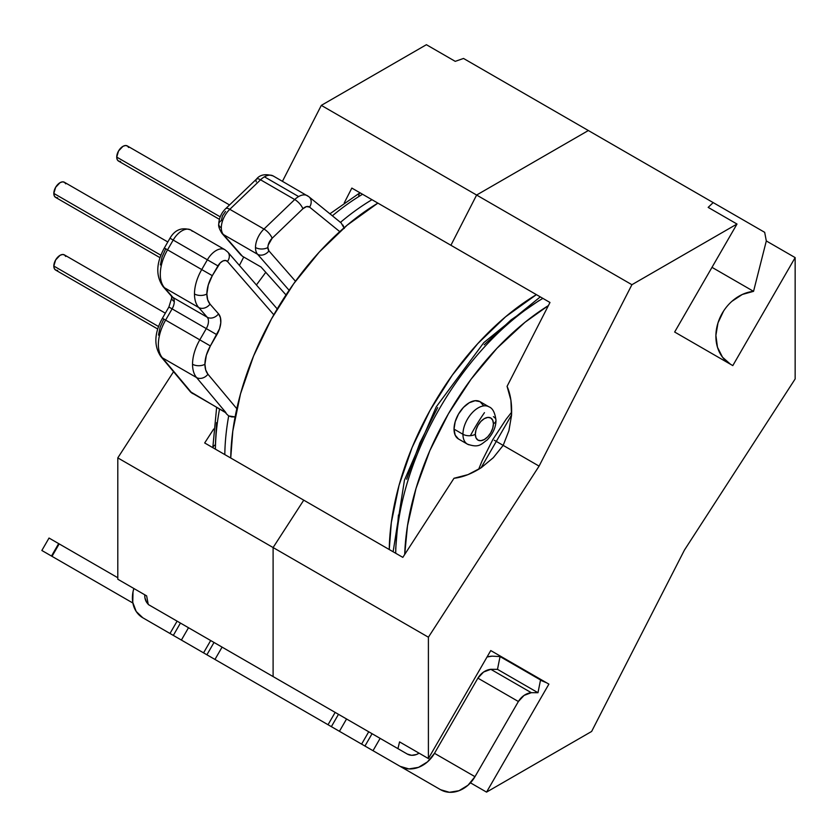 <?xml version="1.0" encoding="UTF-8"?>
<svg xmlns="http://www.w3.org/2000/svg" width="837" height="837" viewBox="0 0 837 837"><rect width="100%" height="100%" fill="white"/><g stroke="black" fill="none" stroke-linecap="round" stroke-linejoin="round"><path stroke-width="1.26" d="M212.88 447.701A8.757 5.053 180 0 1 215.381 444.782L216.584 422.643M227.821 252.094A8.757 7.01 139 0 1 227.884 252.167A8.757 7.01 139 0 1 227.465 261.489A8.757 7.01 -41 0 0 227.884 252.167L224.881 249.688A17.514 10.107 120 0 0 207.367 259.794L217.944 265.904L207.367 259.794A17.514 10.107 -60 0 1 224.881 249.688L190.7 229.955A17.514 10.107 120 0 0 173.186 240.062L207.367 259.794L201.727 269.566L167.546 249.834A35.028 20.224 120 0 0 164.502 287.761L198.683 307.493L207.199 317.223L173.018 297.491L164.502 287.761L198.683 307.493A35.028 20.224 -60 0 1 194.477 293.975A35.028 20.224 -60 0 1 201.727 269.566L167.546 249.834L173.186 240.062L207.367 259.794L201.727 269.566L212.305 275.666L217.944 265.904A8.757 5.053 -60 0 1 227.465 261.489L273.804 314.775L227.465 261.489L225.498 260.464L222.924 260.966L220.236 262.902L212.305 275.666L208.277 284.957L206.865 293.975A26.271 15.171 -60 0 1 212.305 275.666L201.727 269.566A35.028 20.224 120 0 0 194.477 293.975A8.757 5.053 0 0 0 206.865 293.975L207.67 299.761L210.014 304.113L218.53 313.844L220.434 317.673L220.78 322.841L219.545 328.753L210.369 345.943L206.341 355.233L204.929 364.252L205.693 369.923L207.942 374.223A8.757 6.999 140.1 0 1 196.559 377.55L225.906 412.599L191.725 392.867A8.757 5.053 120 0 0 192.531 393.547A8.757 5.053 -60 0 1 191.725 392.867L162.378 357.817L196.559 377.55L225.906 412.599L191.725 392.867L162.378 357.817L196.559 377.55A35.028 20.224 -60 0 1 192.541 364.252A8.757 5.053 0 0 0 204.929 364.252A26.271 15.171 -60 0 1 210.369 345.943L199.802 339.843A35.028 20.224 120 0 0 192.541 364.252A35.028 20.224 -60 0 1 199.802 339.843L165.621 320.111L172.108 308.863L206.289 328.606L199.802 339.843L165.621 320.111A35.028 20.224 120 0 0 162.378 357.817A35.028 20.224 -60 0 1 165.621 320.111L172.108 308.863A10.504 6.068 120 0 0 174.284 301.54A10.504 6.068 120 0 0 173.018 297.491A8.757 7.02 138.8 0 1 171.501 296.225M493.411 416.68A8.757 5.053 180 0 1 495.975 420.258A8.757 5.053 180 0 1 493.411 423.825A12.785 7.387 -60 0 1 484.372 439.488A12.785 7.387 -60 0 1 475.332 434.267A8.757 5.053 180 0 1 462.945 434.267A21.542 12.44 120 0 0 468.95 444.792M160.788 356.457A8.757 6.999 -39.9 0 0 162.378 357.817A8.757 6.999 140.1 0 1 160.85 356.541C153.726 345.922 154.238 333.157 162.409 318.259L165.621 320.111L162.409 318.259L168.896 307.022L172.108 308.863L168.896 307.022L171.721 297.972A8.757 5.053 0 0 0 174.284 301.54A10.504 6.068 120 0 0 173.018 297.491L207.199 317.223A10.504 6.068 -60 0 1 206.289 328.606L172.108 308.863A10.504 6.068 120 0 0 174.284 301.54A8.757 5.053 180 0 1 171.721 297.972L171.449 296.141M240.439 254.364L242.416 256.258L260.987 266.982L286.003 294.927L260.987 266.982L242.416 256.258L223.406 234.548A8.757 7.02 138.8 0 1 221.962 233.356A8.757 7.02 -41.2 0 0 223.406 234.548A17.514 10.107 -60 0 1 221.313 227.79A8.757 5.053 180 0 1 218.739 224.211A8.757 5.053 180 0 1 221.313 220.644L222.485 215.779L225.551 211.395M221.899 233.293A8.757 7.02 138.8 0 0 221.962 233.356C219.357 229.171 218.279 226.126 218.739 224.211A8.757 5.053 0 0 0 221.313 227.79A17.514 10.107 -60 0 1 229.798 209.313L260.548 179.798A17.514 10.107 -60 0 1 264.44 176.827L298.621 196.569L264.44 176.827A17.514 10.107 -60 0 1 273.197 175.969A17.514 10.107 120 0 0 264.44 176.827A17.514 10.107 120 0 0 260.548 179.798L294.729 199.541L263.979 229.045A17.514 10.107 120 0 0 255.494 247.522A8.757 5.053 0 0 0 267.871 247.522A8.757 5.053 -60 0 1 272.119 238.283A8.757 3.212 -133.8 0 0 263.979 229.045L229.798 209.313L260.548 179.798L294.729 199.541L263.979 229.045L229.798 209.313A17.514 10.107 120 0 0 221.313 227.79A17.514 10.107 120 0 0 223.406 234.548L257.587 254.281L289.11 290.293L257.587 254.281A17.514 10.107 -60 0 1 255.494 247.522A17.514 10.107 -60 0 1 263.979 229.045A8.757 3.212 46.2 0 1 272.119 238.283L268.175 245.147L267.871 247.522L268.928 250.901L295.482 281.253L268.928 250.901A8.757 5.053 -60 0 1 267.871 247.522A8.757 5.053 180 0 1 255.494 247.522A17.514 10.107 120 0 0 257.587 254.281A8.757 7.02 -41.2 0 0 268.928 250.901A8.757 7.02 138.8 0 1 257.587 254.281L223.406 234.548L241.035 255.159M332.383 215.81A211.531 122.129 -60 0 1 362.557 194.268A211.531 122.129 120 0 0 332.383 215.81M458.488 438.986L467.402 444.133A21.542 12.44 -60 0 1 467.402 444.133A21.542 12.44 -60 0 1 462.945 434.267L454.031 429.119A21.542 12.44 120 0 0 458.488 438.986L455.192 435.177L454.031 429.119L455.192 421.722L458.488 414.106L463.426 407.441L469.264 402.733L475.092 400.714L480.03 401.666L483.336 405.464M53.819 266.061L158.538 326.524L53.819 266.061A8.757 5.053 120 0 0 55.64 270.069L54.29 268.531L53.819 266.061L55.64 259.962L60.013 255.337L62.388 254.511L64.397 254.898A8.757 5.053 120 0 0 57.648 257.252A8.757 5.053 120 0 0 53.819 266.061M53.819 193.42L160.861 255.212L53.819 193.42A8.757 5.053 120 0 0 55.64 197.427L54.29 195.879L53.819 193.42L55.64 187.31L60.013 182.686L62.388 181.87L64.397 182.257A8.757 5.053 120 0 0 57.648 184.6A8.757 5.053 120 0 0 53.819 193.42M116.73 157.094L220.225 216.846L116.73 157.094A8.757 5.053 120 0 0 118.551 161.102L117.201 159.553L116.73 157.094L118.551 150.984L122.924 146.37L125.299 145.544L127.308 145.931A8.757 5.053 120 0 0 120.559 148.275A8.757 5.053 120 0 0 116.73 157.094M308.152 196.224A17.514 10.107 120 0 0 307.378 195.701A17.514 10.107 120 0 0 298.621 196.569A17.514 10.107 120 0 0 294.729 199.541A17.514 10.107 -60 0 1 298.621 196.569A17.514 10.107 -60 0 1 307.378 195.701A17.514 10.107 -60 0 1 307.451 195.732M478.628 469.358L482.102 460.831L492.888 439.435L506.019 419.4L511.679 412.128M548.392 305.589L525.008 322.276L496.948 348.307L471.085 379.203L448.423 413.76L429.82 450.672L415.999 488.515L407.483 525.835L404.721 554.429A211.531 122.129 -60 0 1 548.392 305.589M158.465 335.082L160.17 327.1L163.801 319.064M160.38 264.963L162.075 256.907L165.736 248.788M256.415 284.967L265.716 272.391L256.415 284.967M207.942 374.223L236.808 408.707L207.942 374.223A26.271 15.171 -60 0 1 204.929 364.252A8.757 5.053 180 0 1 192.541 364.252A35.028 20.224 120 0 0 196.559 377.55A8.757 6.999 -39.9 0 0 207.942 374.223M339.759 231.629L309.575 207.116L306.52 206.582L302.868 208.779L272.119 238.283L302.868 208.779A8.757 5.053 -60 0 1 309.575 207.116L339.759 231.629M340.46 222.37A211.531 122.129 -60 0 1 371.973 199.698M395.692 548.884L398.454 514.996M406.615 479.224L419.86 442.951L437.688 407.567M484.204 344.823L511.104 319.87L539.08 300.546M219.524 409.136A211.531 122.129 120 0 0 215.402 449.155A211.531 122.129 -60 0 1 219.524 409.136M226.722 414.106L228.689 415.926L235.207 416.92L231.692 416.92L228.689 415.926A211.531 122.129 120 0 0 224.808 454.585A211.531 122.129 -60 0 1 228.689 415.926L226.67 414.033M542.878 298.37A211.531 122.129 120 0 0 395.713 553.257M120.559 161.489L118.551 161.102L219.409 219.325M229.537 204.96L127.308 145.931L128.647 147.479M57.648 197.814L55.64 197.427L159.972 257.66M167.819 241.966L64.397 182.257L65.736 183.805M57.648 270.456L55.64 270.069L157.701 329.004M165.339 313.184L64.397 254.898L65.736 256.446M480.03 401.666A21.542 12.44 120 0 0 463.426 407.441A21.542 12.44 120 0 0 454.031 429.119L462.945 434.267A21.542 12.44 -60 0 1 472.35 412.589A21.542 12.44 -60 0 1 488.944 406.813A21.542 12.44 -60 0 1 488.954 406.824L480.03 401.666M487.406 406.154A21.542 12.44 120 0 0 471.409 413.614A21.542 12.44 120 0 0 462.945 434.267A8.757 5.053 0 0 0 475.332 434.267L476.012 437.866L477.979 440.126L480.909 440.691L484.372 439.488L487.825 436.694L490.764 432.739L492.721 428.22L493.411 423.825L492.721 420.226L490.764 417.977L487.825 417.401L484.372 418.605L480.909 421.398L477.979 425.353L476.012 429.873L475.332 434.267A12.785 7.387 -60 0 1 484.372 418.605A12.785 7.387 -60 0 1 493.411 423.825A8.757 5.053 -0 0 0 495.975 420.258C495.012 412.683 492.679 408.194 488.944 406.813M358.759 196.433A8.757 5.053 60 0 1 360.046 192.813M342.992 225.122L344.31 228.438L341.182 222.956L308.905 196.747A8.757 7.125 129.1 0 1 309.575 207.116A8.757 7.125 -50.9 0 0 308.905 196.747L273.197 175.958A17.514 10.107 -60 0 1 273.971 176.492M226.701 414.064L225.32 412.453M225.906 412.599L225.268 412.369M206.289 328.606L199.802 339.843L210.369 345.943L216.856 334.706L206.289 328.606L216.856 334.706A19.261 11.122 120 0 0 218.53 313.844A8.757 7.02 138.8 0 1 207.199 317.223A10.504 6.068 -60 0 1 206.289 328.606M198.683 307.493L207.199 317.223A8.757 7.02 -41.2 0 0 218.53 313.844L210.014 304.113A8.757 7.02 138.8 0 1 198.683 307.493A8.757 7.02 -41.2 0 0 210.014 304.113A26.271 15.171 -60 0 1 206.865 293.975A8.757 5.053 180 0 1 194.477 293.975A35.028 20.224 120 0 0 198.683 307.493M294.729 199.541A8.757 3.212 46.2 0 1 302.868 208.779A8.757 3.212 -133.8 0 0 294.729 199.541M229.798 209.313A8.757 3.212 -133.8 0 0 225.687 208.654A8.757 3.212 46.2 0 1 225.687 208.654A8.757 3.212 46.2 0 1 229.798 209.313M260.548 179.798A8.757 3.212 -133.8 0 0 256.436 179.149A8.757 3.212 46.2 0 1 260.548 179.798M256.3 181.891A8.757 3.212 46.2 0 1 256.436 179.149L225.687 208.654C221.334 212.933 219.012 218.122 218.739 224.211M171.376 239.016L173.186 240.062A17.514 10.107 -60 0 1 190.71 229.955A17.514 10.107 -60 0 1 192.238 231.232M162.985 286.484A8.757 7.02 -41.2 0 0 164.502 287.761A35.028 20.224 -60 0 1 167.546 249.834L164.345 247.982L167.546 249.834L173.186 240.062L169.984 238.21C174.891 229.777 181.796 227.026 190.7 229.955M163.058 286.568L171.575 296.308A8.757 7.02 -41.2 0 0 173.018 297.491L164.502 287.761A8.757 7.02 138.8 0 1 163.058 286.568C155.64 275.98 156.069 263.121 164.345 247.982L169.984 238.21M160.85 356.541L190.198 391.59A8.757 6.999 -39.9 0 0 191.725 392.867L190.187 391.57M340.063 222.14L340.941 222.768M470.394 435.7A129.609 74.828 -60 0 1 484.466 412.662M377.885 203.119A211.928 122.359 120 0 0 230.73 458.006L232.801 431.055L240.512 393.871L253.601 355.945L271.575 318.73L293.735 283.67L319.232 252.104L347.083 225.247L377.885 203.119M389.247 549.532A211.928 122.359 -60 0 1 536.412 294.634L505.611 316.763L477.76 343.63L452.262 375.196L430.103 410.256L412.128 447.46L399.029 485.387L391.318 522.57L389.247 549.522M344.258 202.878L351.833 188.074L450.913 245.272L476.619 195.042L321.314 105.378L282.456 181.305L321.314 105.378L476.619 195.042L588.359 130.53L463.52 58.454L588.359 130.53L476.619 195.042L450.913 245.272L476.619 195.042L631.914 284.706L736.999 224.034L708.165 207.388L713.187 202.606L588.359 130.53L476.619 195.042L588.359 130.53L764.683 232.33L766.315 240.951L795.15 257.608L795.15 378.952L684.457 550.045L591.633 731.454L486.548 792.116L470.467 782.836L486.548 792.116L548.894 684.122L490.754 650.558L428.398 758.552L428.398 637.208L273.103 547.544L303.747 500.16L204.678 442.961L213.707 429.004L204.678 442.961L303.747 500.16L273.103 547.544L117.797 457.881L273.103 547.544L273.103 676.568L273.103 547.544L273.103 676.568L148.264 604.502L397.931 748.644L273.103 676.568L273.103 547.544L428.398 637.208L539.091 466.115L631.914 284.706L476.619 195.042L450.913 245.272L549.982 302.481L507.076 386.338C510.57 394.353 512.056 404.03 511.533 415.361L508.906 430.71L503.173 445.378L494.28 440.241L503.173 445.378L493.338 457.672L481.359 467.621C471.806 473.742 462.683 477.289 453.999 478.272L402.827 557.369L453.999 478.272L467.977 474.631L481.359 467.621L493.338 457.672L503.173 445.378L539.091 466.115L503.173 445.378L508.906 430.71L511.533 415.361L510.915 400.264L507.076 386.338L549.982 302.481L351.833 188.074L344.258 202.878M243.724 257.011L239.413 265.423L243.724 257.011M173.552 371.701L117.797 457.881L117.797 579.225L146.632 595.871L148.264 604.502L153.767 607.672L148.264 604.502L146.632 595.871L117.797 579.225L117.797 457.881L173.552 371.701M463.52 58.454L455.234 61.352L426.399 44.706L321.314 105.378L426.399 44.706L455.234 61.352L463.52 58.454M183.177 641.1A28.468 23.248 -60 0 0 183.303 641.173L142.824 617.79A28.468 23.248 120 0 1 133.857 588.495L133.01 591.832L132.759 602.358L136.201 611.47L142.824 617.79L440.607 789.72L142.824 617.79L169.984 633.483L177.109 621.148L407.242 754.022L380.124 738.36L373.009 750.695L440.607 789.72L183.177 641.09M518.385 701.511L474.977 776.684L467.998 785.242L459.011 790.714L449.396 792.294L440.607 789.72A28.468 23.248 -60 0 0 474.977 776.684L434.487 753.31A28.468 23.248 120 0 1 400.128 766.347L408.916 768.921L418.531 767.341L427.508 761.869L434.487 753.31L477.896 678.137L518.385 701.511L474.977 776.684L434.487 753.31L477.896 678.137A16.677 13.622 120 0 1 490.817 669.318L531.307 692.691L524.077 695.401L518.385 701.511L477.896 678.137L483.598 672.027L490.817 669.318L531.307 692.691A16.677 13.622 -60 0 0 518.385 701.511M540.535 679.958L537.982 692.722L531.307 692.691L537.982 692.722L497.492 669.349L490.817 669.318L497.492 669.349L537.982 692.722L540.535 679.958L500.045 656.585L492.104 656.156L487.04 656.982A30.027 24.514 120 0 1 492.104 656.156L500.045 656.585L497.492 669.349L500.045 656.585L540.535 679.958M419.086 753.174A14.239 11.624 120 0 1 407.242 754.022L411.637 755.309L416.449 754.514L419.096 753.174M149.938 605.465L177.109 621.148L149.938 605.465A14.239 11.624 120 0 1 149.907 605.454L149.938 605.465M148.201 604.178A14.239 11.624 120 0 1 144.749 594.783L144.906 597.744L146.632 602.305L148.201 604.188M375.007 751.846L373.009 750.695L380.124 738.36L372.067 733.704L364.942 746.039L375.007 751.846M368.73 731.779L361.615 744.114L364.942 746.039L372.067 733.704L346.549 718.983L339.435 731.308L361.615 744.114L368.73 731.779M341.433 732.459L339.435 731.308L346.549 718.983L338.483 714.327L331.368 726.652L341.433 732.459M335.156 712.402L328.031 724.727L331.368 726.652L338.483 714.327L335.156 712.402L222.077 647.116L214.963 659.441L328.031 724.727L335.156 712.402M216.961 660.602L214.963 659.441L222.077 647.116L214.01 642.46L206.896 654.785L216.961 660.602M210.683 640.535L203.558 652.86L206.896 654.785L214.01 642.46L188.503 627.729L181.388 640.064L203.558 652.86L210.683 640.535M183.387 641.215L181.388 640.064L188.503 627.729L180.436 623.073L173.322 635.409L183.387 641.215M177.109 621.148L169.984 633.483L173.322 635.409L180.436 623.073L177.109 621.148M55.158 558.164L41.85 550.484L49.027 538.045L58.663 543.6L117.797 577.739L59.186 543.904L52.009 556.343L41.85 550.484L132.874 603.027L55.158 558.164M59.186 543.904L52.009 556.343L51.486 556.04L58.663 543.6L59.186 543.904M58.663 543.6L51.486 556.04L41.85 550.484L49.027 538.045L58.663 543.6M403.434 751.825L397.931 748.644L399.563 741.896L428.398 758.552L428.398 637.208L539.091 466.115L631.914 284.706L736.999 224.034L674.653 332.027L732.804 365.602L795.15 257.608L795.15 378.952L684.457 550.045L591.633 731.454L486.548 792.116L548.894 684.122L490.754 650.558L546.666 682.835A40.103 32.748 -60 0 0 540.482 680.23L546.666 682.835L490.754 650.558L428.398 758.552L399.563 741.896L397.931 748.644L403.434 751.825M402.827 557.369L303.747 500.16L273.103 547.544L303.747 500.16L402.827 557.369M731.925 301.31L742.304 294.467L753.551 291.339L711.994 267.348L753.551 291.339L766.315 240.951L764.683 232.33L713.187 202.606L708.165 207.388L736.999 224.034L674.653 332.027L732.804 365.602L795.15 257.608L766.315 240.951L753.551 291.339A40.103 32.748 -60 0 0 718 322.873A40.103 32.748 -60 0 0 730.534 364.294L722.54 357.232L717.466 347.229L715.897 335.365L717.989 322.894L723.534 311.123M225.435 412.547L190.198 391.59M467.402 444.133C479.298 448.308 480.961 444.144 487.165 439.99C493.056 433.587 495.996 427.006 495.975 420.258M359.973 192.772L329.914 213.801M212.818 447.659L216.626 407.462M277.225 308.916L227.884 252.167M221.962 233.356L240.962 255.076M256.436 179.149C259.941 174.64 265.528 173.583 273.197 175.969M393.128 551.771L404.459 480.124L436.255 406.834L483.828 342.605L540.294 296.884M481.034 467.841L511.564 414.964M183.303 641.173L142.824 617.79"/></g></svg>
